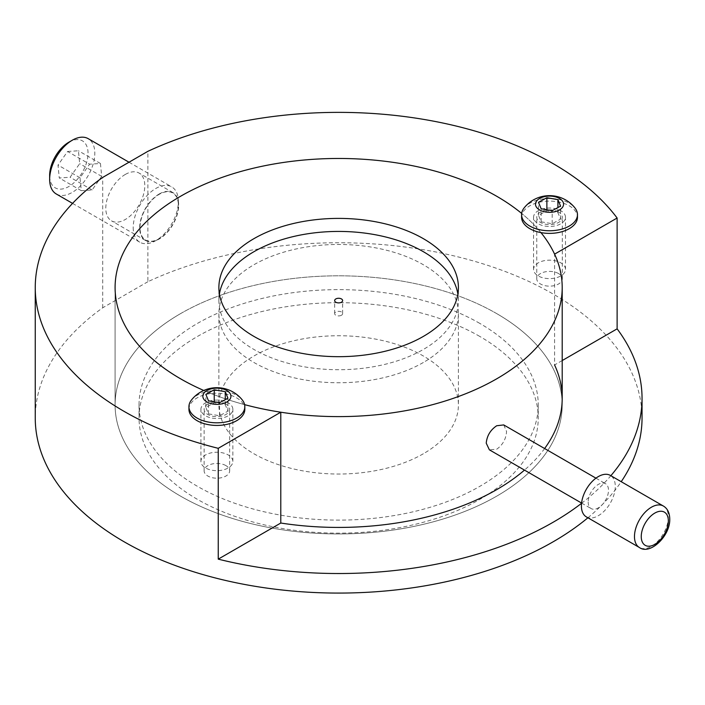 <?xml version="1.0" encoding="UTF-8"?>
<svg xmlns="http://www.w3.org/2000/svg" width="705" height="705" viewBox="0 0 705 705"><rect width="100%" height="100%" fill="white"/><g stroke="black" fill="none" stroke-linecap="round" stroke-linejoin="round"><path stroke-width="0.53" stroke-dasharray="3.52 2.64" d="M125.305 174.443A27.583 15.924 -60 0 1 139.096 173.078A27.583 15.924 -60 0 1 143.318 195.179A27.583 15.924 -60 0 1 125.305 219.484A27.583 15.924 -60 0 1 111.513 220.85A27.583 15.924 -60 0 1 107.283 198.748A27.583 15.924 -60 0 1 125.305 174.443M159.18 193.998A27.583 15.924 -60 0 1 172.972 192.632A27.583 15.924 -60 0 1 177.193 214.734A27.583 15.924 -60 0 1 159.18 239.039A27.583 15.924 -60 0 1 145.389 240.405A27.583 15.924 -60 0 1 141.159 218.303A27.583 15.924 -60 0 1 159.18 193.998M558.563 212.029A12.778 7.376 0 0 0 544.648 210.425A12.778 7.376 0 0 0 536.761 217.246A12.778 7.376 0 0 0 540.497 222.454A12.778 7.376 0 0 0 554.421 224.058A12.778 7.376 0 0 0 562.308 217.246A12.778 7.376 0 0 0 558.563 212.029M558.563 273.558A12.778 7.376 0 0 0 544.648 271.963A12.778 7.376 0 0 0 536.761 278.775A12.778 7.376 0 0 0 540.497 283.992A12.778 7.376 0 0 0 554.421 285.587A12.778 7.376 0 0 0 562.308 278.775A12.778 7.376 0 0 0 558.563 273.558M225.917 404.08A12.778 7.376 0 0 0 212.002 402.476A12.778 7.376 0 0 0 204.115 409.297A12.778 7.376 0 0 0 207.852 414.505A12.778 7.376 0 0 0 221.775 416.109A12.778 7.376 0 0 0 229.663 409.297A12.778 7.376 0 0 0 225.917 404.08M225.917 465.608A12.778 7.376 0 0 0 212.002 464.013A12.778 7.376 0 0 0 204.115 470.825A12.778 7.376 0 0 0 207.852 476.042A12.778 7.376 0 0 0 221.775 477.637A12.778 7.376 0 0 0 229.663 470.825A12.778 7.376 0 0 0 225.917 465.608M496.725 313.619A223.555 129.068 0 0 0 253.095 285.64A223.555 129.068 0 0 0 115.091 404.881A223.555 129.068 0 0 0 180.568 496.144A223.555 129.068 0 0 0 424.199 524.123A223.555 129.068 0 0 0 562.202 404.881A223.555 129.068 0 0 0 496.725 313.619M587.908 517.778A303.397 175.166 0 0 0 621.22 481.691M642.043 417.915A303.397 175.166 0 0 0 553.178 294.055A303.397 175.166 0 0 0 147.883 281.709L147.883 151.328M581.546 503.317A303.397 175.166 0 0 0 610.856 475.708M479.788 336.435A199.603 115.241 0 0 0 262.26 311.451A199.603 115.241 0 0 0 139.044 417.915A199.603 115.241 0 0 0 197.506 499.404A199.603 115.241 0 0 0 415.025 524.388A199.603 115.241 0 0 0 538.25 417.915A199.603 115.241 0 0 0 479.788 336.435M479.788 323.392A199.603 115.241 0 0 0 262.26 298.409A199.603 115.241 0 0 0 139.044 404.881A199.603 115.241 0 0 0 197.506 486.362A199.603 115.241 0 0 0 415.025 511.345A199.603 115.241 0 0 0 538.25 404.881A199.603 115.241 0 0 0 479.788 323.392M203.771 390.464A223.555 129.068 0 0 0 244.6 404.635A223.555 129.068 180 0 1 203.771 390.464M540.929 232.588A223.555 129.068 0 0 0 521.665 213.421A223.555 129.068 180 0 1 540.929 232.588M147.883 281.709L102.719 307.785A303.397 175.166 0 0 0 35.25 417.915M102.719 307.785L102.719 177.404M562.202 360.555L554.579 364.952L554.579 254.135M544.621 448.53A223.555 129.068 180 0 1 524.485 470.094M586.366 516.888A23.952 13.827 120 0 0 604.82 510.473A23.952 13.827 120 0 0 615.28 486.362A23.952 13.827 120 0 0 610.318 475.399M219.414 294.055A119.762 69.143 0 0 0 218.885 300.577A119.762 69.143 0 0 0 292.813 364.459A119.762 69.143 0 0 0 423.326 349.469A119.762 69.143 0 0 0 458.409 300.577A119.762 69.143 0 0 0 457.871 294.055M503.74 424.93L506.56 431.416C506.067 438.942 502.788 444.873 496.725 449.208L489.376 449.825M588.182 502.013A14.373 8.301 120 0 0 591.16 508.587A14.373 8.301 120 0 0 602.229 504.736A14.373 8.301 120 0 0 608.503 490.275A14.373 8.301 120 0 0 605.524 483.7A14.373 8.301 120 0 0 594.456 487.552A14.373 8.301 120 0 0 588.182 502.013M423.326 453.773A119.762 69.143 180 0 1 292.813 468.763A119.762 69.143 180 0 1 218.885 404.881A119.762 69.143 180 0 1 253.959 355.99A119.762 69.143 180 0 1 384.472 341A119.762 69.143 180 0 1 458.409 404.881A119.762 69.143 180 0 1 423.326 453.773M423.326 362.502A119.762 69.143 180 0 1 292.813 377.492A119.762 69.143 180 0 1 218.885 313.61A119.762 69.143 180 0 1 253.959 264.719A119.762 69.143 180 0 1 384.472 249.737A119.762 69.143 180 0 1 458.409 313.61A119.762 69.143 180 0 1 423.326 362.502M180.568 313.619A223.555 129.068 180 0 1 424.199 285.64A223.555 129.068 180 0 1 562.202 404.881A223.555 129.068 180 0 1 496.725 496.144A223.555 129.068 180 0 1 253.095 524.123A223.555 129.068 180 0 1 115.091 404.881A223.555 129.068 180 0 1 180.568 313.619M341.467 315.241A3.992 2.309 180 0 1 337.113 315.743A3.992 2.309 180 0 1 334.655 313.61A3.992 2.309 180 0 1 335.818 311.98A3.992 2.309 180 0 1 340.171 311.487A3.992 2.309 180 0 1 342.639 313.61A3.992 2.309 180 0 1 341.467 315.241M188.94 409.297A27.944 16.136 180 0 1 190.121 404.661A27.944 16.136 180 0 1 220.938 393.328A27.944 16.136 180 0 1 244.829 409.297M232.183 464.093A15.968 9.218 180 0 1 214.576 470.57A15.968 9.218 180 0 1 200.916 461.449A15.968 9.218 180 0 1 201.595 458.796A15.968 9.218 180 0 1 219.202 452.328A15.968 9.218 180 0 1 232.853 461.449A15.968 9.218 180 0 1 232.183 464.093M232.183 411.94A15.968 9.218 180 0 1 214.576 418.418A15.968 9.218 180 0 1 200.916 409.297A15.968 9.218 180 0 1 201.595 406.653A15.968 9.218 180 0 1 219.202 400.176A15.968 9.218 180 0 1 232.853 409.297A15.968 9.218 180 0 1 232.183 411.94M191.487 399.964A27.944 16.136 180 0 1 216.884 390.552A27.944 16.136 180 0 1 242.291 399.964M208.504 413.861L219.546 415.765L227.926 411.2L225.274 404.732L214.232 402.819L205.851 407.384L208.504 413.861L208.504 400.819M205.851 407.384L205.851 394.351M214.232 402.819L214.232 401.815M225.274 404.732L225.274 399.612M227.926 411.2L227.926 398.166M219.546 415.765L219.546 402.731M521.585 217.246A27.944 16.136 180 0 1 522.766 212.61A27.944 16.136 180 0 1 553.584 201.278A27.944 16.136 180 0 1 577.474 217.246M564.828 272.042A15.968 9.218 180 0 1 547.221 278.519A15.968 9.218 180 0 1 533.562 269.398A15.968 9.218 180 0 1 534.24 266.746A15.968 9.218 180 0 1 551.848 260.268A15.968 9.218 180 0 1 565.498 269.398A15.968 9.218 180 0 1 564.828 272.042M564.828 219.889A15.968 9.218 180 0 1 547.221 226.367A15.968 9.218 180 0 1 533.562 217.246A15.968 9.218 180 0 1 534.24 214.593A15.968 9.218 180 0 1 551.848 208.125A15.968 9.218 180 0 1 565.498 217.246A15.968 9.218 180 0 1 564.828 219.889M524.132 207.913A27.944 16.136 180 0 1 549.53 198.502A27.944 16.136 180 0 1 574.936 207.913M541.149 221.811L552.191 223.714L560.572 219.149L557.919 212.681L546.877 210.769L538.497 215.333L541.149 221.811L541.149 208.768M538.497 215.333L538.497 202.291M546.877 210.769L546.877 209.764M557.919 212.681L557.919 207.561M560.572 219.149L560.572 206.116M552.191 223.714L552.191 210.68M178.268 203.155A27.142 15.669 120 0 0 157.144 195.655A27.142 15.669 120 0 0 140.092 229.883A27.142 15.669 120 0 0 159.18 238.687A27.142 15.669 120 0 0 178.374 205.437A27.142 15.669 120 0 0 178.268 203.155M133.333 230.288A31.937 18.436 -60 0 1 146.058 196.66A31.937 18.436 -60 0 1 171.756 186.904A31.937 18.436 -60 0 1 178.242 198.836A31.937 18.436 -60 0 1 178.374 201.524A31.937 18.436 -60 0 1 155.787 240.643A31.937 18.436 -60 0 1 139.819 242.22A31.937 18.436 -60 0 1 133.333 230.288M68.852 142.207A27.142 15.669 -60 0 1 87.931 151.002A27.142 15.669 -60 0 1 70.879 185.23A27.142 15.669 -60 0 1 49.764 177.731A27.142 15.669 -60 0 1 49.65 175.448M56.268 193.981A31.937 18.436 120 0 0 81.974 184.234A31.937 18.436 120 0 0 94.69 150.597A31.937 18.436 120 0 0 88.204 138.665M67.592 151.478L78.431 150.773L79.683 163.666L70.103 177.255L59.264 177.96L58.013 165.076L67.592 151.478L89.614 164.194L100.445 163.489L101.705 176.373L92.117 189.971L81.286 190.676L80.026 177.783L89.614 164.194M80.026 177.783L58.013 165.076M81.286 190.676L59.264 177.96M92.117 189.971L70.103 177.255M101.705 176.373L79.683 163.666M100.445 163.489L78.431 150.773M663.387 506.04A23.952 13.827 -60 0 1 668.349 517.003A23.952 13.827 -60 0 1 657.888 541.105A23.952 13.827 -60 0 1 639.435 547.529M172.972 192.632L139.096 173.078M536.761 278.775L536.761 217.246M204.115 470.825L204.115 409.297M115.091 404.881L115.091 287.534L115.091 404.881M139.044 404.881L139.044 417.915M538.25 404.881L538.25 417.915M562.202 404.881L562.202 398.36L562.202 404.881M229.663 470.825L229.663 409.297M562.308 278.775L562.308 217.246M145.389 240.405L111.513 220.85M218.885 300.577L218.885 287.534M581.572 503.062L591.16 508.587M218.885 313.61L218.885 404.881M334.655 313.61L334.655 300.577M342.639 313.61L342.639 300.577M458.409 313.61L458.409 404.881M595.945 478.166L605.524 483.7M458.409 300.577L458.409 287.534M200.916 461.449L200.916 409.297M232.853 461.449L232.853 409.297M533.562 269.398L533.562 217.246M565.498 269.398L565.498 217.246M129.015 162.229L171.756 186.904M72.553 203.384L139.819 242.22M178.374 205.437L178.374 201.524M159.18 238.687L155.787 240.643"/><path stroke-width="1.06" d="M496.725 196.272A223.555 129.068 0 0 0 253.095 168.292A223.555 129.068 0 0 0 115.091 287.534A223.555 129.068 0 0 0 180.568 378.805A223.555 129.068 0 0 0 203.771 390.464A223.555 129.068 180 0 1 115.091 287.534A223.555 129.068 180 0 1 180.568 196.272A223.555 129.068 180 0 1 521.665 213.421A223.555 129.068 0 0 0 496.725 196.272M610.856 475.708A303.397 175.166 0 0 0 642.043 398.36A303.397 175.166 0 0 0 617.122 328.847L617.122 218.021A303.397 175.166 0 0 0 553.178 163.675A303.397 175.166 0 0 0 147.883 151.328L102.719 177.404A303.397 175.166 0 0 0 35.25 287.534A303.397 175.166 0 0 0 124.115 411.394A303.397 175.166 0 0 0 218.242 448.318L218.242 559.144A303.397 175.166 0 0 0 581.546 503.317M35.25 287.534L35.25 417.915A303.397 175.166 0 0 0 124.115 541.775A303.397 175.166 0 0 0 587.908 517.778M621.22 481.691A303.397 175.166 0 0 0 642.043 417.915L642.043 398.36M617.122 218.021L554.579 254.135A223.555 129.068 0 0 0 540.929 232.588A223.555 129.068 180 0 1 562.202 287.534A223.555 129.068 180 0 1 496.725 378.805A223.555 129.068 180 0 1 244.6 404.635A223.555 129.068 0 0 0 280.784 412.205L218.242 448.318M554.579 364.952A223.555 129.068 180 0 1 562.202 398.36A223.555 129.068 180 0 1 544.621 448.53M524.485 470.094A223.555 129.068 180 0 1 280.784 523.031L218.242 559.144M280.784 412.205L280.784 523.031M617.122 328.847L562.202 360.555M581.405 505.926A23.952 13.827 120 0 0 586.366 516.888L639.435 547.529A23.952 13.827 -60 0 1 634.474 536.558A23.952 13.827 -60 0 1 644.925 512.456A23.952 13.827 -60 0 1 663.387 506.04L610.318 475.399A23.952 13.827 120 0 0 591.856 481.815A23.952 13.827 120 0 0 581.405 505.926M253.959 238.643A119.762 69.143 0 0 0 218.885 287.534A119.762 69.143 0 0 0 292.813 351.416A119.762 69.143 0 0 0 423.326 336.426A119.762 69.143 0 0 0 458.409 287.534A119.762 69.143 0 0 0 384.472 223.661A119.762 69.143 0 0 0 253.959 238.643M457.871 294.055A119.762 69.143 0 0 0 379.202 235.514A119.762 69.143 0 0 0 253.959 251.685A119.762 69.143 0 0 0 219.414 294.055M581.572 503.062L489.376 449.825L486.23 443.154C486.943 435.743 490.442 429.935 496.725 425.741L503.74 424.93L595.945 478.166M335.818 298.946A3.992 2.309 0 0 0 334.655 300.577A3.992 2.309 0 0 0 337.113 302.709A3.992 2.309 0 0 0 341.467 302.207A3.992 2.309 0 0 0 342.639 300.577A3.992 2.309 0 0 0 340.171 298.444A3.992 2.309 0 0 0 335.818 298.946M243.657 411.315A27.944 16.136 180 0 1 212.84 422.648A27.944 16.136 180 0 1 188.94 406.688A27.944 16.136 180 0 1 190.121 402.053A27.944 16.136 180 0 1 191.487 399.964A32.439 32.439 0 0 1 242.291 399.964A27.944 16.136 180 0 1 244.829 406.688A27.944 16.136 180 0 1 243.657 411.315M244.829 406.688L244.829 409.297A27.944 16.136 180 0 1 243.657 413.923A27.944 16.136 180 0 1 212.84 425.256A27.944 16.136 180 0 1 188.94 409.297L188.94 406.688M203.445 393.928A14.038 8.099 0 0 0 212.857 404.018A14.038 8.099 0 0 0 230.332 398.581A14.038 8.099 0 0 0 220.912 388.49A14.038 8.099 0 0 0 203.445 393.928M208.504 400.819L219.546 402.731L227.926 398.166L225.274 391.689L214.232 389.786L205.851 394.351L208.504 400.819M214.232 401.815L214.232 389.786M225.274 399.612L225.274 391.689M576.302 219.264A27.944 16.136 180 0 1 545.485 230.597A27.944 16.136 180 0 1 521.585 214.637A27.944 16.136 180 0 1 522.766 210.002A27.944 16.136 180 0 1 524.132 207.913A32.439 32.439 0 0 1 574.936 207.913A27.944 16.136 180 0 1 577.474 214.637A27.944 16.136 180 0 1 576.302 219.264M577.474 214.637L577.474 217.246A27.944 16.136 180 0 1 576.302 221.872A27.944 16.136 180 0 1 545.485 233.205A27.944 16.136 180 0 1 521.585 217.246L521.585 214.637M536.091 201.877A14.038 8.099 0 0 0 545.503 211.967A14.038 8.099 0 0 0 562.978 206.53A14.038 8.099 0 0 0 553.557 196.439A14.038 8.099 0 0 0 536.091 201.877M541.149 208.768L552.191 210.68L560.572 206.116L557.919 199.638L546.877 197.726L538.497 202.291L541.149 208.768M546.877 209.764L546.877 197.726M557.919 207.561L557.919 199.638M49.65 179.361L49.65 175.448A27.142 15.669 -60 0 1 68.852 142.207L72.236 140.251A31.937 18.436 120 0 0 49.65 179.361A31.937 18.436 120 0 0 49.782 182.049A31.937 18.436 120 0 0 56.268 193.981L72.553 203.384M129.015 162.229L88.204 138.665A31.937 18.436 120 0 0 72.236 140.251M641.25 536.558A19.158 11.06 120 0 0 654.795 544.383A19.158 11.06 120 0 0 668.349 520.916A19.158 11.06 120 0 0 654.795 513.09A19.158 11.06 120 0 0 641.25 536.558M639.435 547.529C649.948 555.373 670.402 536.011 669.75 518.959C669.6 512.782 667.485 508.472 663.387 506.04M562.202 398.36L562.202 287.534"/></g></svg>
